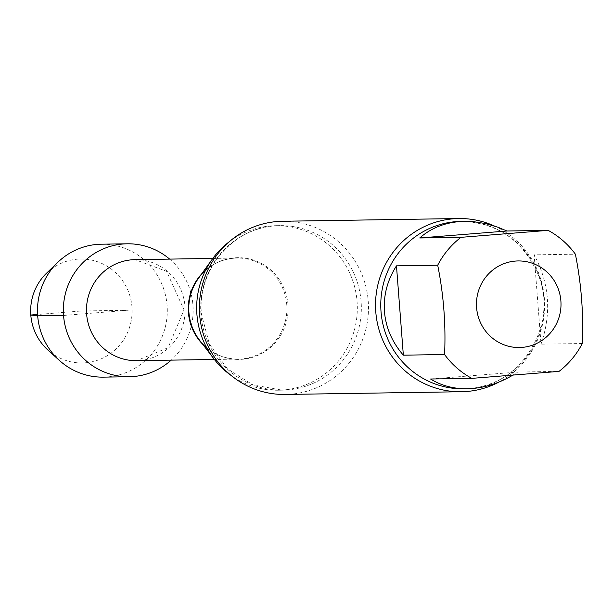 <?xml version="1.0" encoding="UTF-8"?>
<svg xmlns="http://www.w3.org/2000/svg" width="613" height="613" viewBox="0 0 613 613"><rect width="100%" height="100%" fill="white"/><g stroke="black" fill="none" stroke-linecap="round" stroke-linejoin="round"><path stroke-width="0.46" stroke-dasharray="3.06 2.3" d="M582.266 343.525L541.026 344.161L534.153 254.839L575.392 254.203M541.026 344.161C551.738 313.105 549.447 283.336 534.153 254.839M430.579 379.01L517.778 372.037L559.01 371.401M512.614 375.286L517.778 372.037M169.625 259.1A66.472 64.901 -90.9 0 1 171.188 360.13A66.472 64.901 -90.9 0 0 169.625 259.1M229.185 241.806A82.28 80.334 -90.9 0 1 275.72 225.699A82.28 80.334 -90.9 0 1 357.31 306.73A82.28 80.334 -90.9 0 1 278.264 390.236A82.28 80.334 -90.9 0 1 231.254 375.57M282.593 221.262A86.609 84.556 -90.9 0 1 368.474 306.554A86.609 84.556 -90.9 0 1 285.267 394.458M494.3 225.967A86.609 84.556 -90.9 0 1 544.597 302.485A86.609 84.556 -90.9 0 1 499.082 382.014M46.588 273.137A51.967 50.733 -90.9 0 1 77.391 259.184A51.967 50.733 -90.9 0 1 131.956 306.944A51.967 50.733 -90.9 0 1 85.368 362.796A51.967 50.733 -90.9 0 1 47.776 349.9M101.36 244.196A66.472 64.901 -90.9 0 1 167.28 309.665A66.472 64.901 -90.9 0 1 103.413 377.133M63.537 315.442L128.24 310.262L81.376 310.99L37.6 314.492M135.013 259.636A50.527 49.324 -90.9 0 1 185.111 309.389A50.527 49.324 -90.9 0 1 136.576 360.666L168.085 347.717L184.023 309.871L166.567 271.306L135.013 259.636M201.631 273.957A50.527 49.324 -90.9 0 1 236.794 258.058A50.527 49.324 -90.9 0 1 286.899 307.818A50.527 49.324 -90.9 0 1 238.357 359.095A50.527 49.324 -90.9 0 1 202.711 344.291M212.818 258.433L236.794 258.058C221.094 258.617 208.32 265.375 198.466 278.34A50.871 49.668 -90.9 0 1 271.375 270.502A50.871 49.668 -90.9 0 1 272.532 345.586A50.871 49.668 -90.9 0 1 199.424 340.008C209.669 352.659 222.649 359.026 238.357 359.095L214.374 359.463M200.934 314.308A82.28 80.334 -90.9 0 1 279.743 225.638A82.28 80.334 -90.9 0 1 361.333 306.669A82.28 80.334 -90.9 0 1 282.286 390.174A82.28 80.334 -90.9 0 1 200.934 314.308M461.206 221.385A83.72 81.736 -90.9 0 1 544.229 303.841A83.72 81.736 -90.9 0 1 463.796 388.818C518.406 390.481 560.834 325.135 537.486 273.061C522.115 239.691 496.691 222.465 461.206 221.385M278.264 390.236L282.286 390.174L252.993 384.918L227.515 368.888L209.454 344.222L201.478 314.339C196.727 268.295 235.66 224.948 279.743 225.638L275.72 225.699"/><path stroke-width="0.92" d="M506.92 231.001L419.729 237.974L460.961 237.338L548.16 230.365L506.92 231.001L497.994 227.239L485.856 223.63L473.688 221.676L464.685 221.331C446.846 221.768 431.866 227.316 419.729 237.974M548.16 230.365A83.72 81.736 -90.9 0 1 575.392 254.203C581.331 283.942 583.622 313.71 582.266 343.525A83.72 81.736 -90.9 0 1 559.01 371.401L471.811 378.374L430.579 379.01C441.299 385.654 453.528 388.903 467.267 388.765C482.699 388.42 497.817 383.922 512.614 375.286M396.473 265.85L403.346 355.172L444.578 354.536C445.935 324.683 443.643 294.914 437.705 265.214L396.473 265.85C387.347 280.21 383.34 295.451 384.451 311.565C385.822 327.664 392.121 342.2 403.346 355.172M560.88 300.86A43.308 42.282 -90.9 0 1 514.115 347.272A43.308 42.282 -90.9 0 1 478.316 291.497A43.308 42.282 -90.9 0 1 538.475 265.958A43.308 42.282 -90.9 0 1 560.88 300.86M129.266 376.734A66.472 64.901 -90.9 0 0 171.188 360.13A66.472 64.901 -90.9 0 1 103.896 371.869A66.472 64.901 -90.9 0 1 63.537 315.442A66.472 64.901 -90.9 0 1 123.136 243.997A66.472 64.901 -90.9 0 1 169.625 259.1A66.472 64.901 -90.9 0 0 127.213 243.798L101.36 244.196A66.472 64.901 -90.9 0 0 97.283 244.395A66.472 64.901 -90.9 0 0 57.883 262.249A66.472 64.901 -90.9 0 0 59.4 360.436A66.472 64.901 -90.9 0 0 103.413 377.133L129.266 376.734A66.472 64.901 -90.9 0 1 63.415 313.358A66.472 64.901 -90.9 0 1 123.136 243.997A66.472 64.901 -90.9 0 1 127.213 243.798M231.254 375.57A82.28 80.334 -90.9 0 1 213.876 358.82A82.28 80.334 -90.9 0 1 196.911 314.369A82.28 80.334 -90.9 0 1 212.336 259.084A82.28 80.334 -90.9 0 1 229.185 241.806M499.082 382.014A86.609 84.556 -90.9 0 1 461.42 391.738L285.267 394.458A86.609 84.556 -90.9 0 1 199.631 314.599A86.609 84.556 -90.9 0 1 277.283 221.515A86.609 84.556 -90.9 0 1 282.593 221.262L458.746 218.542A86.609 84.556 -90.9 0 1 494.3 225.967M461.42 391.738A86.609 84.556 -90.9 0 1 375.784 311.879A86.609 84.556 -90.9 0 1 453.436 218.795A86.609 84.556 -90.9 0 1 458.746 218.542M437.705 265.214A83.72 81.736 -90.9 0 1 460.961 237.338M471.811 378.374A83.72 81.736 -90.9 0 1 444.578 354.536M59.4 360.436L47.776 349.9A51.967 50.733 -90.9 0 1 46.588 273.137L57.883 262.249M37.6 314.492L30.803 315.036L37.692 315.841L63.537 315.442M214.374 359.463L136.576 360.666A50.527 49.324 -90.9 0 1 86.625 314.078A50.527 49.324 -90.9 0 1 135.013 259.636L212.818 258.433M202.711 344.291A50.527 49.324 -90.9 0 1 188.406 312.507A50.527 49.324 -90.9 0 1 201.631 273.957M213.876 358.82L199.424 340.008A50.871 49.668 -90.9 0 1 188.927 312.523A50.871 49.668 -90.9 0 1 198.466 278.34L212.336 259.084M467.267 388.765L463.796 388.818A83.72 81.736 -90.9 0 1 381.018 311.619A83.72 81.736 -90.9 0 1 461.206 221.385L464.685 221.331"/></g></svg>
